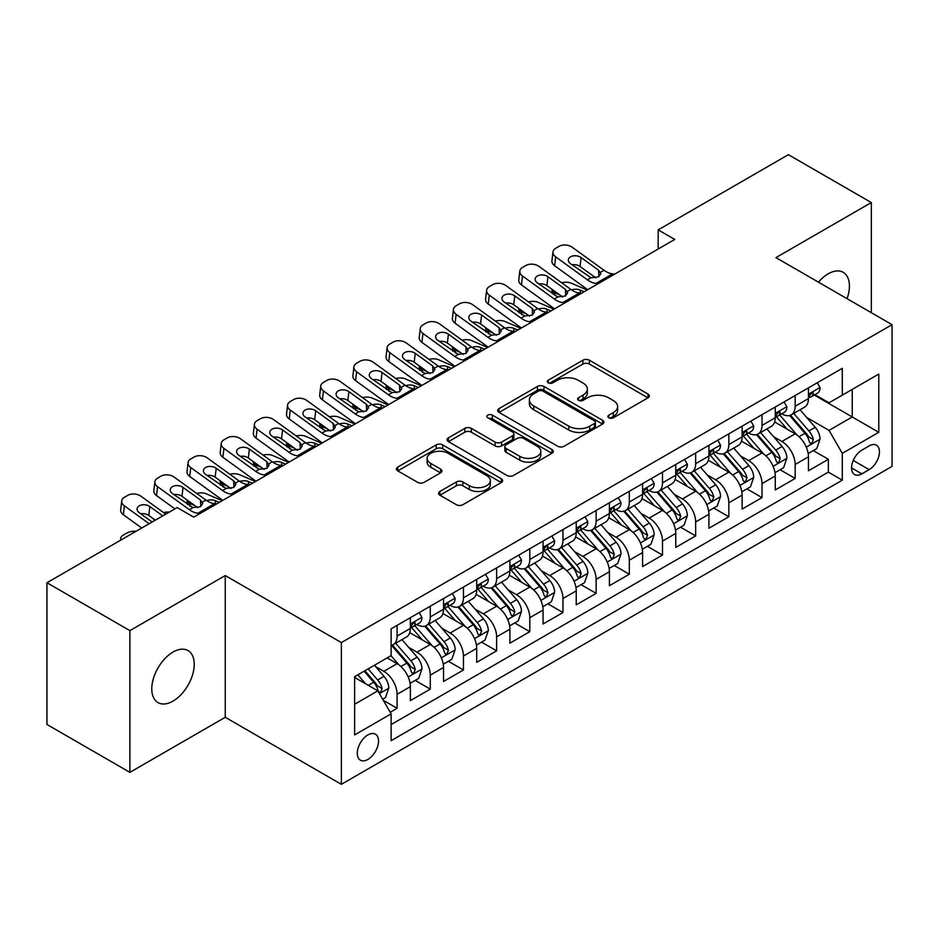 <?xml version="1.0" encoding="UTF-8"?>
<svg xmlns="http://www.w3.org/2000/svg" width="939" height="939" viewBox="0 0 939 939"><rect width="100%" height="100%" fill="white"/><g stroke="black" fill="none" stroke-linecap="round" stroke-linejoin="round"><path stroke-width="1.41" d="M608.836 417.796A3.228 1.866 0 0 0 613.402 417.796L647.992 397.819A4.601 2.664 0 0 0 649.342 395.941A4.601 2.664 0 0 0 647.992 394.063L589.387 360.224A4.601 2.664 0 0 0 582.873 360.224L548.27 380.201A3.228 1.866 0 0 0 547.331 381.516A3.228 1.866 0 0 0 548.27 382.83A3.228 1.866 0 0 0 552.836 382.83L557.308 380.248A14.731 8.51 0 0 1 578.154 380.248L583.037 383.065A14.731 8.51 0 0 1 587.356 389.075A14.731 8.51 0 0 1 583.037 395.096L578.553 397.678A3.228 1.866 0 0 0 577.614 398.993A3.228 1.866 0 0 0 578.553 400.307A3.228 1.866 0 0 0 583.119 400.307L587.591 397.725A14.731 8.51 0 0 1 608.437 397.725L613.32 400.542A14.731 8.51 0 0 1 617.639 406.564A14.731 8.51 0 0 1 613.32 412.573L608.836 415.167A3.228 1.866 0 0 0 607.897 416.482A3.228 1.866 0 0 0 608.836 417.796L608.836 415.167M173.011 701.104A30.025 17.336 120 0 0 192.624 674.648A30.025 17.336 120 0 0 188.023 650.586A30.025 17.336 120 0 0 173.011 652.077A30.025 17.336 120 0 0 153.397 678.533A30.025 17.336 120 0 0 157.998 702.595A30.025 17.336 120 0 0 173.011 701.104M847.06 298.684A30.025 17.336 120 0 0 843.199 272.322A30.025 17.336 120 0 0 828.186 273.812A30.025 17.336 120 0 0 818.444 282.17M367.9 759.428A15.012 8.662 120 0 0 377.713 746.2A15.012 8.662 120 0 0 375.412 734.169A15.012 8.662 120 0 0 367.9 734.908A15.012 8.662 120 0 0 358.099 748.137A15.012 8.662 120 0 0 360.4 760.167A15.012 8.662 120 0 0 367.9 759.428M439.922 491.437A4.601 2.664 0 0 0 438.572 493.327A4.601 2.664 0 0 0 439.922 495.205L456.366 504.701A4.601 2.664 0 0 0 462.88 504.701L501.309 482.517A4.601 2.664 0 0 0 502.647 480.627A4.601 2.664 0 0 0 501.309 478.749L442.692 444.91A4.601 2.664 0 0 0 436.177 444.91L397.76 467.094A4.601 2.664 0 0 0 396.411 468.972A4.601 2.664 0 0 0 397.76 470.862L417.62 482.329A4.601 2.664 0 0 0 424.135 482.329L440.579 472.833A4.601 2.664 0 0 0 441.929 470.955A4.601 2.664 0 0 0 440.579 469.066L430.719 463.385A12.313 7.113 0 0 1 427.116 458.349A12.313 7.113 0 0 1 434.722 451.788A12.313 7.113 0 0 1 448.149 453.326L486.731 475.603A12.313 7.113 0 0 1 490.334 480.627A12.313 7.113 0 0 1 482.74 487.2A12.313 7.113 0 0 1 469.312 485.663L462.88 481.953A4.601 2.664 0 0 0 456.366 481.953L439.922 491.437L439.922 495.205M225.254 575.56L129.887 630.621L46.95 582.743L46.95 724.474L129.887 772.351L225.254 717.29L341.362 784.323L341.362 642.593L225.254 575.56L225.254 717.29M871.322 312.687L871.322 202.554L775.943 257.626L892.05 324.659L341.362 642.593M871.322 202.554L788.384 154.677L658.18 229.855L658.18 248.999M46.95 582.743L177.154 507.565L193.739 517.143L674.765 239.433L658.18 229.855M557.637 446.225A4.601 2.664 0 0 0 564.151 446.225L602.568 424.041A4.601 2.664 0 0 0 603.918 422.163A4.601 2.664 0 0 0 602.568 420.285L543.963 386.445A4.601 2.664 0 0 0 537.448 386.445L499.02 408.629A4.601 2.664 0 0 0 497.67 410.507A4.601 2.664 0 0 0 499.02 412.385L557.637 446.225M489.078 418.489A3.228 1.866 0 0 1 492.353 418.947L492.353 415.12L551.932 449.523A4.601 2.664 0 0 1 553.282 451.401A4.601 2.664 0 0 1 551.932 453.279L513.516 475.463A4.601 2.664 0 0 1 507.001 475.463L448.384 441.623L448.384 437.867A4.601 2.664 0 0 0 447.046 439.745A4.601 2.664 0 0 0 448.384 441.623M448.384 437.867L464.828 428.372A4.601 2.664 0 0 1 471.343 428.372L495.111 442.093A4.601 2.664 0 0 0 501.626 442.093L512.541 435.79A4.601 2.664 0 0 0 513.891 433.912A4.601 2.664 0 0 0 512.541 432.034L487.787 417.749A3.228 1.866 0 0 1 486.848 416.435A3.228 1.866 0 0 1 488.832 414.709A3.228 1.866 0 0 1 492.353 415.12M390.213 712.255L397.103 708.288L383.335 700.341M375.494 666.514L383.828 671.326A18.768 10.834 60 0 1 397.103 694.308L410.366 686.644L410.366 700.623L430.273 689.132L415.179 680.423M408.676 647.358L416.998 652.171A18.768 10.834 60 0 1 430.273 675.153L443.537 667.488L443.537 681.468L463.443 669.976L448.349 661.267M441.846 628.203L450.18 633.015A18.768 10.834 60 0 1 463.443 655.997L476.719 648.333L476.719 662.324L496.625 650.833L481.531 642.112M475.017 609.059L483.35 613.86A18.768 10.834 60 0 1 496.625 636.842L509.889 629.189L509.889 643.168L529.796 631.677L514.701 622.956M508.199 589.903L516.52 594.716A18.768 10.834 60 0 1 529.796 617.698L543.059 610.033L543.059 624.012L562.966 612.521L547.871 603.812M541.369 570.748L549.702 575.56A18.768 10.834 60 0 1 562.966 598.542L576.241 590.877L576.241 604.857L596.136 593.366L581.041 584.657M574.539 551.592L582.873 556.404A18.768 10.834 60 0 1 596.136 579.386L609.411 571.722L609.411 585.713L629.318 574.222L614.223 565.501M607.721 532.448L616.043 537.249A18.768 10.834 60 0 1 629.318 560.231L642.581 552.578L642.581 566.557L662.488 555.066L647.394 546.345M640.891 513.293L649.213 518.105A18.768 10.834 60 0 1 662.488 541.087L675.763 533.422L675.763 547.402L695.658 535.911L680.564 527.202M674.061 494.137L682.395 498.949A18.768 10.834 60 0 1 695.658 521.931L708.933 514.267L708.933 528.246L728.84 516.755L713.746 508.046M707.231 474.981L715.565 479.794A18.768 10.834 60 0 1 728.84 502.776L742.103 495.123L742.103 509.102L762.01 497.611L746.916 488.89M740.413 455.838L748.735 460.638A18.768 10.834 60 0 1 762.01 483.62L775.274 475.967L775.274 489.947L795.18 478.456L795.18 464.476A18.768 10.834 -120 0 0 781.917 441.494L773.583 436.682M780.086 469.735L795.18 478.456M410.366 686.644A18.768 10.834 -120 0 0 397.103 663.662L387.15 657.91M443.537 667.488A18.768 10.834 -120 0 0 430.273 644.506L409.756 632.663M476.719 648.333A18.768 10.834 -120 0 0 463.443 625.351L442.926 613.507M509.889 629.189A18.768 10.834 -120 0 0 496.625 606.207L476.108 594.364M543.059 610.033A18.768 10.834 -120 0 0 529.796 587.051L509.278 575.208M576.241 590.877A18.768 10.834 -120 0 0 562.966 567.895L542.449 556.052M609.411 571.722A18.768 10.834 -120 0 0 596.136 548.74L575.63 536.897M642.581 552.578A18.768 10.834 -120 0 0 629.318 529.596L608.801 517.753M675.763 533.422A18.768 10.834 -120 0 0 662.488 510.44L641.971 498.597M708.933 514.267A18.768 10.834 -120 0 0 695.658 491.285L675.141 479.442M742.103 495.123A18.768 10.834 -120 0 0 728.84 472.129L708.323 460.286M775.274 475.967A18.768 10.834 -120 0 0 762.01 452.985L741.493 441.142M869.162 445.896L861.861 450.11A14.543 8.392 120 0 0 852.366 462.927A14.543 8.392 120 0 0 854.596 474.582A14.543 8.392 120 0 0 861.861 473.855L869.162 469.641A14.543 8.392 120 0 0 878.658 456.824A14.543 8.392 120 0 0 876.427 445.18A14.543 8.392 120 0 0 869.162 445.896M341.362 784.323L892.05 466.39L892.05 324.659M354.637 704.262L377.854 690.858L391.129 713.84L391.129 740.66L842.295 480.181L842.295 453.361L829.02 430.379L806.754 417.526M391.129 713.84L354.637 734.908L354.637 676.679L391.129 655.61L391.129 628.801L842.295 368.323L842.295 395.143L878.775 374.074L878.775 432.292L842.295 453.361M416.834 624.494L416.998 624.588A18.768 10.834 60 0 0 426.388 625.515L439.652 617.862A18.768 10.834 -120 0 0 443.537 609.27L443.537 598.542M450.004 605.338L450.18 605.432A18.768 10.834 60 0 0 459.558 606.371L472.833 598.706A18.768 10.834 -120 0 0 476.719 590.115L476.719 579.386M483.174 586.182L483.35 586.288A18.768 10.834 60 0 0 492.729 587.215L506.004 579.551A18.768 10.834 -120 0 0 509.889 570.959L509.889 560.231M516.344 567.027L516.52 567.133A18.768 10.834 60 0 0 525.91 568.06L539.174 560.395A18.768 10.834 -120 0 0 543.059 551.803L543.059 541.087M549.526 547.883L549.702 547.977A18.768 10.834 60 0 0 559.081 548.904L572.344 541.251A18.768 10.834 -120 0 0 576.241 532.659L576.241 521.931M582.696 528.727L582.873 528.821A18.768 10.834 60 0 0 592.251 529.76L605.526 522.096A18.768 10.834 -120 0 0 609.411 513.504L609.411 502.776M615.867 509.572L616.043 509.677A18.768 10.834 60 0 0 625.433 510.605L638.696 502.94A18.768 10.834 -120 0 0 642.581 494.348L642.581 483.62M649.049 490.416L649.213 490.522A18.768 10.834 60 0 0 658.603 491.449L671.866 483.785A18.768 10.834 -120 0 0 675.763 475.193L675.763 464.476M682.219 471.272L682.395 471.366A18.768 10.834 60 0 0 691.773 472.294L705.048 464.641A18.768 10.834 -120 0 0 708.933 456.049L708.933 445.321M715.389 452.117L715.565 452.211A18.768 10.834 60 0 0 724.943 453.15L738.218 445.485A18.768 10.834 -120 0 0 742.103 436.893L742.103 426.165M748.571 432.961L748.735 433.067A18.768 10.834 60 0 0 758.125 433.994L771.389 426.329A18.768 10.834 -120 0 0 775.274 417.738L775.274 407.01M391.129 724.568L828.362 472.129L828.362 459.3L808.456 470.791L808.456 456.812A18.768 10.834 -120 0 0 795.18 433.83L774.663 421.987M781.741 413.806L781.917 413.911A18.768 10.834 -120 0 0 791.295 414.838A18.768 10.834 -120 0 0 795.18 406.247L795.18 395.519M791.295 414.838L804.57 407.174A18.768 10.834 -120 0 0 808.456 398.582L808.456 387.866M397.103 625.351L397.103 636.079A18.768 10.834 60 0 1 393.206 644.67A18.768 10.834 60 0 1 391.129 645.433M393.206 644.67L406.481 637.006A18.768 10.834 -120 0 0 410.366 628.414L410.366 617.698M430.273 606.207L430.273 616.923A18.768 10.834 60 0 1 426.388 625.515M463.443 587.051L463.443 597.779A18.768 10.834 60 0 1 459.558 606.371M496.625 567.895L496.625 578.624A18.768 10.834 60 0 1 492.729 587.215M529.796 548.74L529.796 559.468A18.768 10.834 60 0 1 525.91 568.06M562.966 529.596L562.966 540.312A18.768 10.834 60 0 1 559.081 548.904M596.136 510.44L596.136 521.168A18.768 10.834 60 0 1 592.251 529.76M629.318 491.285L629.318 502.013A18.768 10.834 60 0 1 625.433 510.605M662.488 472.129L662.488 482.857A18.768 10.834 60 0 1 658.603 491.449M695.658 452.985L695.658 463.702A18.768 10.834 60 0 1 691.773 472.294M728.84 433.83L728.84 444.558A18.768 10.834 60 0 1 724.943 453.15M762.01 414.674L762.01 425.402A18.768 10.834 60 0 1 758.125 433.994M762.01 483.62L762.01 497.611M728.84 502.776L728.84 516.755M695.658 521.931L695.658 535.911M662.488 541.087L662.488 555.066M629.318 560.231L629.318 574.222M596.136 579.386L596.136 593.366M562.966 598.542L562.966 612.521M529.796 617.698L529.796 631.677M496.625 636.842L496.625 650.833M463.443 655.997L463.443 669.976M430.273 675.153L430.273 689.132M397.103 694.308L397.103 708.288M377.854 690.858L354.637 677.453M829.02 430.379L852.236 416.975L852.236 389.392L878.775 374.074M814.254 395.037L878.775 432.292M814.911 394.662L829.02 402.796L842.295 395.143M129.887 630.621L129.887 772.351M813.268 450.591L828.362 459.3M828.362 472.129L842.295 480.181M610.127 418.254L613.32 416.411A14.731 8.51 0 0 0 617.639 410.39L617.639 406.564M587.356 389.075L587.356 392.913A14.731 8.51 0 0 1 583.037 398.922L579.844 400.765M647.933 397.854L589.387 364.05A4.601 2.664 0 0 0 582.873 364.05L549.561 383.276M602.509 424.076L543.963 390.272A4.601 2.664 0 0 0 537.448 390.272L499.09 412.421M594.434 423.477A3.228 1.866 0 0 0 595.373 422.163A3.228 1.866 0 0 0 594.434 420.848L542.988 391.14A3.228 1.866 0 0 0 538.423 391.14L533.704 393.875A14.731 8.51 0 0 0 529.385 399.885A14.731 8.51 0 0 0 533.704 405.906L568.87 426.212A14.731 8.51 0 0 0 589.704 426.212L594.434 423.477L594.434 427.315A3.228 1.866 0 0 0 595.373 426.001L595.373 422.163M529.385 399.885L529.385 403.723A14.731 8.51 0 0 0 533.704 409.733L533.704 405.906M594.434 427.315L589.704 430.039A14.731 8.51 0 0 1 568.87 430.039L533.704 409.733M448.455 441.659L464.828 432.198L464.828 428.372M513.891 433.912L513.891 437.75A4.601 2.664 0 0 1 512.541 439.628L501.626 445.919A4.601 2.664 0 0 1 495.111 445.919L471.343 432.198A4.601 2.664 0 0 0 464.828 432.198M492.353 418.947L551.874 453.314M519.783 456.331A12.313 7.113 0 0 0 533.211 457.88A12.313 7.113 0 0 0 540.805 451.307A12.313 7.113 0 0 0 537.202 446.271L523.61 438.431A4.601 2.664 0 0 0 517.096 438.431L506.191 444.722A4.601 2.664 0 0 0 504.842 446.6A4.601 2.664 0 0 0 506.191 448.49L519.783 456.331L519.783 460.169A12.313 7.113 0 0 0 533.211 461.706A12.313 7.113 0 0 0 540.805 455.133L540.805 451.307M504.842 446.6L504.842 450.438A4.601 2.664 0 0 0 506.191 452.316L506.191 448.49M519.783 460.169L506.191 452.316M490.334 480.627L490.334 484.465A12.313 7.113 0 0 1 482.74 491.038A12.313 7.113 0 0 1 469.312 489.489L462.88 485.78A4.601 2.664 0 0 0 456.366 485.78L439.98 495.24M427.116 458.349L427.116 462.188A12.313 7.113 0 0 0 430.719 467.211L430.719 463.385M440.508 472.869L430.719 467.211M501.238 482.552L442.692 448.748A4.601 2.664 0 0 0 436.177 448.748L397.819 470.897M808.174 453.525L816.742 448.572L820.064 438.994A12.43 7.183 -120 0 0 815.216 427.327L800.063 409.78M587.145 290.01L571.205 283.144A9.378 4.695 -5.9 0 0 561.604 282.733M797.023 435.039L779.699 414.979M559.773 294.94L554.62 292.722L554.914 295.574M787.164 429.205L777.116 417.562A29.79 17.195 -120 0 0 776.189 416.529M789.605 415.508L804.934 433.266A12.43 7.183 60 0 1 809.371 441.823L810.275 443.302L811.953 443.067L813.35 439.534A12.43 7.183 -120 0 0 808.913 430.966L793.76 413.418M790.509 415.226L806.977 434.299A6.338 3.662 60 0 1 808.573 436.776L813.35 439.534M551.932 289.271A9.378 4.695 -5.9 0 0 551.921 289.846A9.378 4.695 -5.9 0 0 554.62 292.722M571.534 289.893A7.512 3.756 174.1 0 1 580.067 289.975L584.152 291.736M598.26 283.59L596.007 283.402A23.452 13.545 60 0 1 587.427 279.834L555.665 256.852L554.62 265.76A9.378 6.057 -173.3 0 1 551.932 260.842L552.977 251.934A9.378 6.057 6.7 0 0 555.665 256.852M587.744 289.67A35.189 20.318 60 0 1 586.382 288.731L554.62 265.76M817.247 382.783L820.064 387.666A12.43 7.183 60 0 1 817.493 393.171L811.19 396.81A12.43 7.183 -120 0 0 813.35 393.946L813.092 392.842M614.845 274.024L612.592 273.824A23.452 13.545 60 0 1 604.012 270.256L572.25 247.274A9.378 6.057 6.7 0 0 559.034 246.347L555.712 248.26A9.378 6.057 6.7 0 0 552.977 251.934M598.847 276.688L598.577 270.209L600.807 273.672L598.613 276.841L590.995 277.768L570.489 263.706A7.512 4.848 -173.3 0 1 568.341 259.763A7.512 4.848 -173.3 0 1 570.536 256.828A7.512 4.848 -173.3 0 1 581.112 257.568L580.067 266.476L595.831 277.874M580.067 266.476A7.512 4.848 6.7 0 0 572.051 264.821M598.577 270.209L581.112 257.568M808.866 397.397L808.913 397.397A12.43 7.183 -120 0 0 811.19 396.81M811.742 393.018L813.35 393.946C812.564 392.068 811.237 392.842 809.371 396.246A12.43 7.183 60 0 1 808.456 398.007M775.004 472.681L783.572 467.728L786.882 458.15A12.43 7.183 -120 0 0 782.046 446.483L766.893 428.935M553.963 309.166L538.035 302.288A9.378 4.695 -5.9 0 0 528.434 301.877M763.853 454.194L746.528 434.135M526.603 314.096L521.45 311.865L521.744 314.729M753.994 448.349L743.934 436.717A29.79 17.195 -120 0 0 743.019 435.673M756.435 434.663L771.764 452.41A12.43 7.183 60 0 1 776.201 460.979L777.105 462.458L778.783 462.223L780.18 458.678A12.43 7.183 -120 0 0 775.743 450.121L760.59 432.574M757.339 434.381L773.806 453.443A6.338 3.662 60 0 1 775.403 455.931L780.18 458.678M518.762 308.426A9.378 4.695 -5.9 0 0 518.751 309.001A9.378 4.695 -5.9 0 0 521.45 311.865M538.352 309.037A7.512 3.756 174.1 0 1 546.897 309.131L550.982 310.891M741.822 491.836L750.402 486.883L753.712 477.305A12.43 7.183 -120 0 0 748.876 465.627L733.711 448.079M520.793 328.321L504.865 321.443A9.378 4.695 -5.9 0 0 495.264 321.032M730.683 473.35L713.358 453.291M493.433 333.251L488.268 331.021L488.573 333.885M720.823 467.505L710.764 455.861A29.79 17.195 -120 0 0 709.849 454.828M723.253 453.819L738.594 471.566A12.43 7.183 60 0 1 743.019 480.134L743.923 481.601L745.601 481.367L746.998 477.834A12.43 7.183 -120 0 0 742.573 469.265L727.408 451.718M724.157 453.525L740.636 472.599A6.338 3.662 60 0 1 742.233 475.075L746.998 477.834M485.58 327.57A9.378 4.695 -5.9 0 0 485.58 328.157A9.378 4.695 -5.9 0 0 488.268 331.021M505.182 328.192A7.512 3.756 174.1 0 1 513.727 328.286L517.812 330.047M708.652 510.98L717.22 506.039L720.542 496.461A12.43 7.183 -120 0 0 715.694 484.782L700.541 467.235M487.623 347.477L471.683 340.599A9.378 4.695 -5.9 0 0 462.082 340.188M697.501 492.494L680.176 472.446M460.251 352.395L455.098 350.177L455.392 353.041M687.641 486.66L677.594 475.017A29.79 17.195 -120 0 0 676.667 473.984M690.083 472.974L705.412 490.721A12.43 7.183 60 0 1 709.849 499.29L710.753 500.757L712.431 500.522L713.828 496.989A12.43 7.183 -120 0 0 709.391 488.421L694.238 470.873M690.987 472.681L707.454 491.754A6.338 3.662 60 0 1 709.051 494.231L713.828 496.989M452.41 346.726A9.378 4.695 -5.9 0 0 452.398 347.301A9.378 4.695 -5.9 0 0 455.098 350.177M472.012 347.348A7.512 3.756 174.1 0 1 480.545 347.43L484.641 349.191M675.481 530.136L684.05 525.183L687.371 515.605A12.43 7.183 -120 0 0 682.524 503.938L667.371 486.39M454.453 366.621L438.513 359.754A9.378 4.695 -5.9 0 0 428.912 359.344M664.331 511.649L647.006 491.59M427.081 371.551L421.928 369.332L422.221 372.184M654.471 505.816L644.424 494.172A29.79 17.195 -120 0 0 643.497 493.139M656.913 492.118L672.242 509.877A12.43 7.183 60 0 1 676.679 518.434L677.582 519.913L679.261 519.678L680.658 516.145A12.43 7.183 -120 0 0 676.221 507.576L661.068 490.029M657.816 491.836L674.284 510.91A6.338 3.662 60 0 1 675.88 513.387L680.658 516.145M419.24 365.881A9.378 4.695 -5.9 0 0 419.228 366.456A9.378 4.695 -5.9 0 0 421.928 369.332M438.83 366.503A7.512 3.756 174.1 0 1 447.375 366.586L451.459 368.346M565.09 302.745L562.825 302.558A23.452 13.545 60 0 1 554.256 298.978L522.483 276.007L521.45 284.904A9.378 6.057 -173.3 0 1 518.762 279.986L519.807 271.089A9.378 6.057 6.7 0 0 522.483 276.007M554.573 308.825A35.189 20.318 60 0 1 553.212 307.886L521.45 284.904M784.065 401.939L786.882 406.822A12.43 7.183 60 0 1 784.311 412.327L778.008 415.965A12.43 7.183 -120 0 0 780.18 413.101L779.91 411.998M581.675 293.168L579.422 292.98A23.452 13.545 60 0 1 570.842 289.412L539.068 266.43A9.378 6.057 6.7 0 0 525.852 265.502L522.542 267.415A9.378 6.057 6.7 0 0 519.807 271.089M565.677 295.844L565.407 289.365L567.626 292.827L565.431 295.996L557.825 296.924L537.319 282.85A7.512 4.848 -173.3 0 1 535.171 278.918A7.512 4.848 -173.3 0 1 537.366 275.984A7.512 4.848 -173.3 0 1 547.942 276.723L546.897 285.62L562.661 297.029M546.897 285.62A7.512 4.848 6.7 0 0 538.869 283.977M565.407 289.365L547.942 276.723M775.696 416.54L775.743 416.54A12.43 7.183 -120 0 0 778.008 415.965M778.572 412.174L780.18 413.101C779.393 411.223 778.067 411.986 776.201 415.402A12.43 7.183 60 0 1 775.274 417.162M531.908 321.901L529.655 321.701A23.452 13.545 60 0 1 521.075 318.133L489.313 295.163L488.268 304.06A9.378 6.057 -173.3 0 1 485.592 299.142L486.625 290.245A9.378 6.057 6.7 0 0 489.313 295.163M521.391 327.969A35.189 20.318 60 0 1 520.042 327.03L488.268 304.06M750.895 421.095L753.712 425.977A12.43 7.183 60 0 1 751.141 431.471L744.838 435.109A12.43 7.183 -120 0 0 746.998 432.245L746.74 431.142M548.505 312.323L546.24 312.135A23.452 13.545 60 0 1 537.671 308.555L505.898 285.585A9.378 6.057 6.7 0 0 492.682 284.658L489.36 286.571A9.378 6.057 6.7 0 0 486.625 290.245M532.507 314.999L532.237 308.508L534.455 311.971L532.26 315.14L524.655 316.067L504.149 302.006A7.512 4.848 -173.3 0 1 502.001 298.074A7.512 4.848 -173.3 0 1 504.184 295.128A7.512 4.848 -173.3 0 1 514.76 295.879L513.727 304.776L529.49 316.173M513.727 304.776A7.512 4.848 6.7 0 0 505.698 303.133M532.237 308.508L514.76 295.879M742.514 435.696L742.573 435.696A12.43 7.183 -120 0 0 744.838 435.109M745.402 431.318L746.998 432.245C746.223 430.379 744.897 431.142 743.019 434.546A12.43 7.183 60 0 1 742.103 436.318M498.738 341.057L496.485 340.857A23.452 13.545 60 0 1 487.904 337.289L456.143 314.319L455.098 323.216A9.378 6.057 -173.3 0 1 452.41 318.298L453.455 309.389A9.378 6.057 6.7 0 0 456.143 314.319M488.221 347.125A35.189 20.318 60 0 1 486.872 346.186L455.098 323.216M717.725 440.238L720.542 445.121A12.43 7.183 60 0 1 717.971 450.626L711.668 454.265A12.43 7.183 -120 0 0 713.828 451.401L713.57 450.297M515.323 331.479L513.07 331.279A23.452 13.545 60 0 1 504.489 327.711L472.728 304.741A9.378 6.057 6.7 0 0 459.511 303.802L456.19 305.727A9.378 6.057 6.7 0 0 453.455 309.389M499.325 334.155L499.067 327.664L501.285 331.127L499.09 334.296L491.484 335.223L470.979 321.161A7.512 4.848 -173.3 0 1 468.831 317.218A7.512 4.848 -173.3 0 1 471.014 314.283A7.512 4.848 -173.3 0 1 481.59 315.034L480.545 323.932L496.308 335.329M480.545 323.932A7.512 4.848 6.7 0 0 472.528 322.277M499.067 327.664L481.59 315.034M709.344 454.852L709.391 454.852A12.43 7.183 -120 0 0 711.668 454.265M712.22 450.474L713.828 451.401C713.041 449.535 711.715 450.297 709.849 453.701A12.43 7.183 60 0 1 708.933 455.474M465.568 360.2L463.314 360.013A23.452 13.545 60 0 1 454.734 356.444L422.961 333.462L421.928 342.371A9.378 6.057 -173.3 0 1 419.24 337.453L420.285 328.544A9.378 6.057 6.7 0 0 422.961 333.462M455.051 366.28A35.189 20.318 60 0 1 453.69 365.341L421.928 342.371M684.543 459.394L687.371 464.277A12.43 7.183 60 0 1 684.789 469.782L678.486 473.42A12.43 7.183 -120 0 0 680.658 470.556L680.388 469.453M482.153 350.634L479.899 350.435A23.452 13.545 60 0 1 471.319 346.867L439.558 323.885A9.378 6.057 6.7 0 0 426.341 322.957L423.019 324.871A9.378 6.057 6.7 0 0 420.285 328.544M466.155 353.299L465.885 346.82L468.103 350.282L465.92 353.451L458.302 354.379L437.797 340.317A7.512 4.848 -173.3 0 1 435.649 336.373A7.512 4.848 -173.3 0 1 437.844 333.439A7.512 4.848 -173.3 0 1 448.419 334.178L447.375 343.087L463.138 354.484M447.375 343.087A7.512 4.848 6.7 0 0 439.346 341.432M465.885 346.82L448.419 334.178M676.174 474.007L676.221 474.007A12.43 7.183 -120 0 0 678.486 473.42M679.05 469.629L680.658 470.556C679.871 468.678 678.545 469.453 676.679 472.857A12.43 7.183 60 0 1 675.763 474.618M642.299 549.292L650.88 544.338L654.19 534.761A12.43 7.183 -120 0 0 649.354 523.093L634.201 505.546M421.271 385.776L405.343 378.898A9.378 4.695 -5.9 0 0 395.742 378.487M631.161 530.805L613.836 510.746M393.911 390.706L388.758 388.476L389.051 391.34M621.301 524.96L611.242 513.328A29.79 17.195 -120 0 0 610.327 512.283M623.742 511.274L639.072 529.021A12.43 7.183 60 0 1 643.497 537.589L644.4 539.068L646.079 538.833L647.476 535.289A12.43 7.183 -120 0 0 643.051 526.732L627.898 509.184M624.635 510.992L641.114 530.054A6.338 3.662 60 0 1 642.71 532.542L647.476 535.289M386.07 385.037A9.378 4.695 -5.9 0 0 386.058 385.612A9.378 4.695 -5.9 0 0 388.758 388.476M405.66 385.647A7.512 3.756 174.1 0 1 414.205 385.741L418.289 387.502M432.398 379.356L430.132 379.168A23.452 13.545 60 0 1 421.552 375.588L389.791 352.618L388.758 361.515A9.378 6.057 -173.3 0 1 386.07 356.597L387.103 347.7A9.378 6.057 6.7 0 0 389.791 352.618M421.869 385.436A35.189 20.318 60 0 1 420.519 384.497L388.758 361.515M651.373 478.55L654.19 483.432A12.43 7.183 60 0 1 651.619 488.937L645.316 492.576A12.43 7.183 -120 0 0 647.476 489.712L647.217 488.609M448.983 369.778L446.718 369.59A23.452 13.545 60 0 1 438.149 366.022L406.376 343.04A9.378 6.057 6.7 0 0 393.159 342.113L389.849 344.026A9.378 6.057 6.7 0 0 387.103 347.7M432.985 372.454L432.715 365.975L434.933 369.438L432.738 372.607L425.132 373.534L404.627 359.461A7.512 4.848 -173.3 0 1 402.479 355.529A7.512 4.848 -173.3 0 1 404.674 352.594A7.512 4.848 -173.3 0 1 415.238 353.334L414.205 362.231L429.968 373.64M414.205 362.231A7.512 4.848 6.7 0 0 406.176 360.588M432.715 365.975L415.238 353.334M643.004 493.151L643.051 493.151A12.43 7.183 -120 0 0 645.316 492.576M645.879 488.785L647.476 489.712C646.701 487.834 645.375 488.597 643.497 492.001A12.43 7.183 60 0 1 642.581 493.773M609.129 568.447L617.698 563.494L621.019 553.916A12.43 7.183 -120 0 0 616.184 542.237L601.019 524.69M388.1 404.932L372.161 398.054A9.378 4.695 -5.9 0 0 362.56 397.643M597.979 549.961L580.666 529.901M360.729 409.862L355.576 407.632L355.869 410.496M588.131 544.115L578.072 532.472A29.79 17.195 -120 0 0 577.145 531.439M590.561 530.429L605.89 548.176A12.43 7.183 60 0 1 610.327 556.745L611.23 558.212L612.909 557.977L614.306 554.444A12.43 7.183 -120 0 0 609.881 545.876L594.716 528.328M591.464 530.136L607.944 549.209A6.338 3.662 60 0 1 609.528 551.686L614.306 554.444M352.888 404.181A9.378 4.695 -5.9 0 0 352.876 404.768A9.378 4.695 -5.9 0 0 355.576 407.632M372.49 404.803A7.512 3.756 174.1 0 1 381.023 404.897L385.119 406.657M399.216 398.512L396.962 398.312A23.452 13.545 60 0 1 388.382 394.744L356.62 371.774L355.576 380.671A9.378 6.057 -173.3 0 1 352.9 375.753L353.933 366.856A9.378 6.057 6.7 0 0 356.62 371.774M388.699 404.58A35.189 20.318 60 0 1 387.349 403.641L355.576 380.671M618.202 497.705L621.019 502.588A12.43 7.183 60 0 1 618.449 508.081L612.146 511.72A12.43 7.183 -120 0 0 614.306 508.856L614.047 507.753M415.801 388.934L413.547 388.746A23.452 13.545 60 0 1 404.967 385.166L373.206 362.196A9.378 6.057 6.7 0 0 359.989 361.269L356.667 363.182A9.378 6.057 6.7 0 0 353.933 366.856M399.803 391.61L399.544 385.119L401.763 388.582L399.568 391.751L391.962 392.678L371.457 378.617A7.512 4.848 -173.3 0 1 369.309 374.684A7.512 4.848 -173.3 0 1 371.492 371.738A7.512 4.848 -173.3 0 1 382.067 372.49L381.023 381.387L396.786 392.784M381.023 381.387A7.512 4.848 6.7 0 0 373.006 379.743M399.544 385.119L382.067 372.49M609.822 512.307L609.881 512.307A12.43 7.183 -120 0 0 612.146 511.72M612.697 507.929L614.306 508.856C613.531 506.99 612.205 507.753 610.327 511.156A12.43 7.183 60 0 1 609.411 512.929M575.959 587.591L584.528 582.649L587.849 573.072A12.43 7.183 -120 0 0 583.002 561.393L567.849 543.845M354.93 424.088L338.991 417.209A9.378 4.695 -5.9 0 0 329.389 416.799M564.808 569.104L547.484 549.057M327.558 429.006L322.406 426.787L322.699 429.651M554.949 563.271L544.902 551.627A29.79 17.195 -120 0 0 543.974 550.594M557.39 549.585L572.72 567.332A12.43 7.183 60 0 1 577.156 575.9L578.06 577.368L579.739 577.133L581.135 573.6A12.43 7.183 -120 0 0 576.699 565.032L561.545 547.484M558.294 549.292L574.762 568.365A6.338 3.662 60 0 1 576.358 570.842L581.135 573.6M319.718 423.336A9.378 4.695 -5.9 0 0 319.706 423.912A9.378 4.695 -5.9 0 0 322.406 426.787M339.319 423.959A7.512 3.756 174.1 0 1 347.853 424.041L351.937 425.801M366.046 417.667L363.792 417.468A23.452 13.545 60 0 1 355.212 413.899L323.45 390.929L322.406 399.826A9.378 6.057 -173.3 0 1 319.718 394.908L320.762 385.999A9.378 6.057 6.7 0 0 323.45 390.929M355.529 423.735A35.189 20.318 60 0 1 354.167 422.796L322.406 399.826M585.032 516.849L587.849 521.732A12.43 7.183 60 0 1 585.267 527.237L578.964 530.875A12.43 7.183 -120 0 0 581.135 528.011L580.877 526.908M382.631 408.089L380.377 407.89A23.452 13.545 60 0 1 371.797 404.322L340.035 381.351A9.378 6.057 6.7 0 0 326.819 380.412L323.497 382.337A9.378 6.057 6.7 0 0 320.762 385.999M366.633 410.766L366.363 404.275L368.581 407.737L366.398 410.906L358.78 411.834L338.275 397.772A7.512 4.848 -173.3 0 1 336.127 393.828A7.512 4.848 -173.3 0 1 338.322 390.894A7.512 4.848 -173.3 0 1 348.897 391.645L347.853 400.542L363.616 411.939M347.853 400.542A7.512 4.848 6.7 0 0 339.836 398.887M366.363 404.275L348.897 391.645M576.652 531.462L576.699 531.462A12.43 7.183 -120 0 0 578.964 530.875M579.527 527.084L581.135 528.011C580.349 526.145 579.023 526.908 577.156 530.312A12.43 7.183 60 0 1 576.241 532.084M542.789 606.747L551.357 601.793L554.667 592.216A12.43 7.183 -120 0 0 549.831 580.548L534.678 563.001M321.748 443.231L305.821 436.365A9.378 4.695 -5.9 0 0 296.219 435.954M531.638 588.26L514.314 568.201M294.388 448.161L289.235 445.943L289.529 448.795M521.779 582.426L511.72 570.783A29.79 17.195 -120 0 0 510.804 569.75M524.22 568.729L539.549 586.488A12.43 7.183 60 0 1 543.974 595.044L544.878 596.523L546.568 596.288L547.965 592.755A12.43 7.183 -120 0 0 543.528 584.187L528.375 566.64M525.112 568.447L541.592 587.521A6.338 3.662 60 0 1 543.188 589.997L547.965 592.755M286.548 442.492A9.378 4.695 -5.9 0 0 286.536 443.067A9.378 4.695 -5.9 0 0 289.235 445.943M306.137 443.114A7.512 3.756 174.1 0 1 314.682 443.196L318.767 444.957M332.876 436.811L330.61 436.623A23.452 13.545 60 0 1 322.042 433.055L290.268 410.073L289.235 418.982A9.378 6.057 -173.3 0 1 286.548 414.064L287.58 405.155A9.378 6.057 6.7 0 0 290.268 410.073M322.359 442.891A35.189 20.318 60 0 1 320.997 441.952L289.235 418.982M551.85 536.005L554.667 540.887A12.43 7.183 60 0 1 552.097 546.392L545.794 550.031A12.43 7.183 -120 0 0 547.965 547.167L547.695 546.064M349.461 427.245L347.207 427.045A23.452 13.545 60 0 1 338.627 423.477L306.853 400.495A9.378 6.057 6.7 0 0 293.637 399.568L290.327 401.481A9.378 6.057 6.7 0 0 287.58 405.155M333.462 429.909L333.192 423.43L335.411 426.893L333.216 430.062L325.61 430.989L305.105 416.928A7.512 4.848 -173.3 0 1 302.957 412.984A7.512 4.848 -173.3 0 1 305.152 410.05A7.512 4.848 -173.3 0 1 315.715 410.789L314.682 419.698L330.446 431.095M314.682 419.698A7.512 4.848 6.7 0 0 306.654 418.043M333.192 423.43L315.715 410.789M543.481 550.618L543.528 550.618A12.43 7.183 -120 0 0 545.794 550.031M546.357 546.24L547.965 547.167C547.179 545.289 545.852 546.064 543.974 549.468A12.43 7.183 60 0 1 543.059 551.228M509.607 625.902L518.187 620.949L521.497 611.371A12.43 7.183 -120 0 0 516.661 599.704L501.496 582.157M288.578 462.387L272.65 455.509A9.378 4.695 -5.9 0 0 263.049 455.098M498.468 607.416L481.144 587.356M261.218 467.317L256.054 465.087L256.347 467.951M488.609 601.57L478.55 589.938A29.79 17.195 -120 0 0 477.622 588.894M491.038 587.884L506.367 605.632A12.43 7.183 60 0 1 510.804 614.2L511.708 615.679L513.387 615.444L514.783 611.899A12.43 7.183 -120 0 0 510.358 603.343L495.193 585.795M491.942 587.603L508.422 606.664A6.338 3.662 60 0 1 510.018 609.153L514.783 611.899M253.366 461.648A9.378 4.695 -5.9 0 0 253.354 462.223A9.378 4.695 -5.9 0 0 256.054 465.087M272.967 462.258A7.512 3.756 174.1 0 1 281.512 462.352L285.597 464.112M299.694 455.967L297.44 455.779A23.452 13.545 60 0 1 288.86 452.199L257.098 429.229L256.054 438.126A9.378 6.057 -173.3 0 1 253.377 433.208L254.41 424.311A9.378 6.057 6.7 0 0 257.098 429.229M289.177 462.047A35.189 20.318 60 0 1 287.827 461.108L256.054 438.126M518.68 555.16L521.497 560.043A12.43 7.183 60 0 1 518.927 565.548L512.624 569.187A12.43 7.183 -120 0 0 514.783 566.323L514.525 565.219M316.279 446.389L314.025 446.201A23.452 13.545 60 0 1 305.445 442.633L273.683 419.651A9.378 6.057 6.7 0 0 260.467 418.724L257.145 420.637A9.378 6.057 6.7 0 0 254.41 424.311M300.292 449.065L300.022 442.586L302.241 446.048L300.046 449.218L292.44 450.145L271.934 436.072A7.512 4.848 -173.3 0 1 269.786 432.14A7.512 4.848 -173.3 0 1 271.97 429.205A7.512 4.848 -173.3 0 1 282.545 429.945L281.512 438.842L297.276 450.251M281.512 438.842A7.512 4.848 6.7 0 0 273.484 437.198M300.022 442.586L282.545 429.945M510.3 569.762L510.358 569.762A12.43 7.183 -120 0 0 512.624 569.187M513.187 565.395L514.783 566.323C514.009 564.445 512.682 565.208 510.804 568.611A12.43 7.183 60 0 1 509.889 570.384M476.437 645.058L485.005 640.105L488.327 630.527A12.43 7.183 -120 0 0 483.479 618.848L468.326 601.3M255.408 481.543L239.468 474.664A9.378 4.695 -5.9 0 0 229.867 474.254M465.286 626.571L447.962 606.512M228.036 486.472L222.883 484.242L223.177 487.106M455.427 620.726L445.379 609.082A29.79 17.195 -120 0 0 444.452 608.049M457.868 607.04L473.197 624.787A12.43 7.183 60 0 1 477.634 633.356L478.538 634.823L480.216 634.588L481.613 631.055A12.43 7.183 -120 0 0 477.176 622.487L462.023 604.939M458.772 606.747L475.24 625.82A6.338 3.662 60 0 1 476.836 628.297L481.613 631.055M220.196 480.791A9.378 4.695 -5.9 0 0 220.184 481.378A9.378 4.695 -5.9 0 0 222.883 484.242M239.797 481.414A7.512 3.756 174.1 0 1 248.33 481.507L252.415 483.268M266.523 475.122L264.27 474.923A23.452 13.545 60 0 1 255.69 471.355L223.928 448.384L222.883 457.281A9.378 6.057 -173.3 0 1 220.196 452.363L221.24 443.466A9.378 6.057 6.7 0 0 223.928 448.384M256.007 481.191A35.189 20.318 60 0 1 254.645 480.252L222.883 457.281M485.51 574.316L488.327 579.199A12.43 7.183 60 0 1 485.756 584.692L479.453 588.33A12.43 7.183 -120 0 0 481.613 585.466L481.355 584.363M283.108 465.544L280.855 465.357A23.452 13.545 60 0 1 272.275 461.777L240.513 438.806A9.378 6.057 6.7 0 0 227.297 437.879L223.975 439.792A9.378 6.057 6.7 0 0 221.24 443.466M267.11 468.221L266.84 461.73L269.07 465.192L266.876 468.361L259.258 469.289L238.752 455.227A7.512 4.848 -173.3 0 1 236.605 451.295A7.512 4.848 -173.3 0 1 238.799 448.349A7.512 4.848 -173.3 0 1 249.375 449.1L248.33 457.997L264.094 469.394M248.33 457.997A7.512 4.848 6.7 0 0 240.314 456.354M266.84 461.73L249.375 449.1M477.129 588.917L477.176 588.917A12.43 7.183 -120 0 0 479.453 588.33M480.005 584.539L481.613 585.466C480.827 583.6 479.5 584.363 477.634 587.767A12.43 7.183 60 0 1 476.719 589.539M443.267 664.202L451.835 659.26L455.145 649.682A12.43 7.183 -120 0 0 450.309 638.004L435.156 620.456M222.226 500.698L206.298 493.82A9.378 4.695 -5.9 0 0 196.697 493.409M432.116 645.715L414.792 625.667M194.866 505.616L189.713 503.398L190.007 506.262M422.257 639.882L412.198 628.238A29.79 17.195 -120 0 0 411.282 627.205M424.698 626.196L440.027 643.943A12.43 7.183 60 0 1 444.464 652.511L445.368 653.978L447.046 653.744L448.443 650.211A12.43 7.183 -120 0 0 444.006 641.642L428.853 624.095M425.602 625.902L442.069 644.976A6.338 3.662 60 0 1 443.666 647.452L448.443 650.211M187.025 499.947A9.378 4.695 -5.9 0 0 187.014 500.522A9.378 4.695 -5.9 0 0 189.713 503.398M206.615 500.569A7.512 3.756 174.1 0 1 215.16 500.651L219.245 502.412M233.353 494.278L231.088 494.078A23.452 13.545 60 0 1 222.52 490.51L190.746 467.54L189.713 476.437A9.378 6.057 -173.3 0 1 187.025 471.519L188.07 462.61A9.378 6.057 6.7 0 0 190.746 467.54M222.836 500.346A35.189 20.318 60 0 1 221.475 499.407L189.713 476.437M452.328 593.46L455.145 598.343A12.43 7.183 60 0 1 452.575 603.847L446.271 607.486A12.43 7.183 -120 0 0 448.443 604.622L448.173 603.519M249.938 484.7L247.685 484.501A23.452 13.545 60 0 1 239.105 480.932L207.331 457.962A9.378 6.057 6.7 0 0 194.115 457.023L190.805 458.948A9.378 6.057 6.7 0 0 188.07 462.61M233.94 487.376L233.67 480.885L235.889 484.348L233.694 487.517L226.088 488.444L205.582 474.383A7.512 4.848 -173.3 0 1 203.434 470.439A7.512 4.848 -173.3 0 1 205.629 467.505A7.512 4.848 -173.3 0 1 216.205 468.256L215.16 477.153L230.924 488.55M215.16 477.153A7.512 4.848 6.7 0 0 207.132 475.498M233.67 480.885L216.205 468.256M443.959 608.073L444.006 608.073A12.43 7.183 -120 0 0 446.271 607.486M446.835 603.695L448.443 604.622C447.657 602.756 446.33 603.519 444.464 606.923A12.43 7.183 60 0 1 443.537 608.695M410.085 683.357L418.665 678.404L421.975 668.826A12.43 7.183 -120 0 0 417.139 657.159L401.974 639.612M398.946 664.871L391.011 655.68M389.086 659.037L387.795 657.535M391.516 645.339L406.857 663.098A12.43 7.183 60 0 1 411.282 671.655L412.186 673.134L413.864 672.899L415.261 669.366A12.43 7.183 -120 0 0 410.836 660.798L395.671 643.25M392.42 645.058L408.899 664.131A6.338 3.662 60 0 1 410.496 666.608L415.261 669.366M153.843 519.103A9.378 4.695 -5.9 0 0 153.843 519.678A9.378 4.695 -5.9 0 0 154.242 520.793M169.313 512.095A9.378 4.695 -5.9 0 0 163.527 512.565M200.171 513.422L197.918 513.234A23.452 13.545 60 0 1 189.338 509.666L157.576 486.684L156.531 495.592A9.378 6.057 -173.3 0 1 153.855 490.674L154.888 481.766A9.378 6.057 6.7 0 0 157.576 486.684M174.9 508.868L156.531 495.592M419.158 612.615L421.975 617.498A12.43 7.183 60 0 1 419.404 623.003L413.101 626.642A12.43 7.183 -120 0 0 415.261 623.778L415.003 622.674M216.768 503.856L214.503 503.656A23.452 13.545 60 0 1 205.934 500.088L174.161 477.106A9.378 6.057 6.7 0 0 160.945 476.179L157.623 478.092A9.378 6.057 6.7 0 0 154.888 481.766M200.77 506.52L200.5 500.041L202.718 503.504L200.523 506.673L192.918 507.6L172.412 493.538A7.512 4.848 -173.3 0 1 170.264 489.595A7.512 4.848 -173.3 0 1 172.447 486.66A7.512 4.848 -173.3 0 1 183.023 487.4L181.99 496.308L197.753 507.706M181.99 496.308A7.512 4.848 6.7 0 0 173.961 494.653M200.5 500.041L183.023 487.4M410.777 627.229L410.836 627.229A12.43 7.183 -120 0 0 413.101 626.642M413.665 622.85L415.261 623.778C414.486 621.9 413.16 622.674 411.282 626.078A12.43 7.183 60 0 1 410.366 627.839M382.666 699.191L385.483 697.56L388.805 687.982A12.43 7.183 -120 0 0 383.957 676.315L374.415 665.258M365.517 683.733L357.829 674.836M355.904 678.181L354.637 676.714M364.132 671.197L373.675 682.242A12.43 7.183 60 0 1 378.112 690.811L379.016 692.289L380.694 692.055L382.091 688.51A12.43 7.183 -120 0 0 377.654 679.953L368.111 668.897M364.907 670.751L375.717 683.275A6.338 3.662 60 0 1 377.314 685.763L382.091 688.51M121.072 539.948A9.378 4.695 -5.9 0 1 120.662 538.833A9.378 4.695 -5.9 0 1 123.42 535.03L126.73 533.117A9.378 4.695 -5.9 0 1 136.143 531.239M149.148 523.739L124.406 505.839L123.361 514.736A9.378 6.057 -173.3 0 1 120.673 509.818L121.718 500.921A9.378 6.057 6.7 0 0 124.406 505.839M141.73 528.023L123.361 514.736M165.733 514.161L140.991 496.262A9.378 6.057 6.7 0 0 127.774 495.334L124.453 497.247A9.378 6.057 6.7 0 0 121.718 500.921M152.13 522.014L139.242 512.682A7.512 4.848 -173.3 0 1 137.094 508.75A7.512 4.848 -173.3 0 1 139.277 505.816A7.512 4.848 -173.3 0 1 149.853 506.555L148.808 515.452L155.322 520.171M148.808 515.452A7.512 4.848 6.7 0 0 140.791 513.809M162.752 515.887L149.853 506.555M383.828 671.326L397.103 663.662M416.998 652.171L430.273 644.506M450.18 633.015L463.443 625.351M483.35 613.86L496.625 606.207M516.52 594.716L529.796 587.051M549.702 575.56L562.966 567.895M582.873 556.404L596.136 548.74M616.043 537.249L629.318 529.596M649.213 518.105L662.488 510.44M682.395 498.949L695.658 491.285M715.565 479.794L728.84 472.129M748.735 460.638L762.01 452.985M781.917 441.494L795.18 433.83M795.18 406.247L808.456 398.582M397.103 636.079L410.366 628.414M430.273 616.923L443.537 609.27M463.443 597.779L476.719 590.115M496.625 578.624L509.889 570.959M529.796 559.468L543.059 551.803M562.966 540.312L576.241 532.659M596.136 521.168L609.411 513.504M629.318 502.013L642.581 494.348M662.488 482.857L675.763 475.193M695.658 463.702L708.933 456.049M728.84 444.558L742.103 436.893M762.01 425.402L775.274 417.738M795.18 464.476L808.456 456.812M853.258 460.462L869.162 469.641M851.579 467.915L861.861 473.855M613.32 416.411L613.32 412.573M578.553 400.307L578.553 397.678M583.037 398.922L583.037 395.096M548.27 382.83L548.27 380.201M582.873 364.05L582.873 360.224M589.387 364.05L589.387 360.224M647.992 397.819L647.992 394.063M499.02 412.385L499.02 408.629M537.448 390.272L537.448 386.445M543.963 390.272L543.963 386.445M602.568 424.041L602.568 420.285M568.87 430.039L568.87 426.212M589.704 430.039L589.704 426.212M471.343 432.198L471.343 428.372M495.111 445.919L495.111 442.093M501.626 445.919L501.626 442.093M512.541 439.628L512.541 435.79M551.932 453.279L551.932 449.523M456.366 485.78L456.366 481.953M462.88 485.78L462.88 481.953M469.312 489.489L469.312 485.663M440.579 472.833L440.579 469.066M397.76 470.862L397.76 467.094M436.177 448.748L436.177 444.91M442.692 448.748L442.692 444.91M501.309 482.517L501.309 478.749M806.272 447.152L819.982 439.241M808.913 430.966L815.216 427.327M799.007 436.682L804.934 433.266M580.067 289.975L580.384 293.062M819.982 387.525L808.456 394.18M590.995 277.768L587.427 279.834M604.012 270.256L600.444 272.322M612.592 273.824L596.007 283.402M773.102 466.307L786.812 458.396M775.743 450.121L782.046 446.483M765.837 455.838L771.764 452.41M546.897 309.131L547.214 312.218M739.932 485.451L753.63 477.54M742.573 469.265L748.876 465.627M732.655 474.993L738.594 471.566M513.727 328.286L514.044 331.361M706.762 504.607L720.459 496.696M709.391 488.421L715.694 484.782M699.485 494.149L705.412 490.721M480.545 347.43L480.862 350.517M673.58 523.762L687.289 515.851M676.221 507.576L682.524 503.938M666.314 513.293L672.242 509.877M447.375 366.586L447.692 369.673M786.812 406.681L775.274 413.336M557.825 296.924L554.256 298.978M570.842 289.412L567.262 291.466M579.422 292.98L562.825 302.558M753.63 425.837L742.103 432.492M524.655 316.067L521.075 318.133M537.671 308.555L534.091 310.621M546.24 312.135L529.655 321.701M720.459 444.98L708.933 451.636M491.484 335.223L487.904 337.289M504.489 327.711L500.921 329.777M513.07 331.279L496.485 340.857M687.289 464.136L675.763 470.791M458.302 354.379L454.734 356.444M471.319 346.867L467.751 348.932M479.899 350.435L463.314 360.013M640.41 542.918L654.107 535.007M643.051 526.732L649.354 523.093M633.144 532.448L639.072 529.021M414.205 385.741L414.522 388.828M654.107 483.292L642.581 489.947M425.132 373.534L421.552 375.588M438.149 366.022L434.569 368.076M446.718 369.59L430.132 379.168M607.24 562.062L620.937 554.151M609.881 545.876L616.184 542.237M599.962 551.604L605.89 548.176M381.023 404.897L381.351 407.972M620.937 502.447L609.411 509.102M391.962 392.678L388.382 394.744M404.967 385.166L401.399 387.232M413.547 388.746L396.962 398.312M574.058 581.218L587.767 573.306M576.699 565.032L583.002 561.393M566.792 570.759L572.72 567.332M347.853 424.041L348.169 427.128M587.767 521.591L576.241 528.246M358.78 411.834L355.212 413.899M371.797 404.322L368.229 406.387M380.377 407.89L363.792 417.468M540.887 600.373L554.585 592.462M543.528 584.187L549.831 580.548M533.622 589.903L539.549 586.488M314.682 443.196L314.999 446.283M554.585 540.747L543.059 547.402M325.61 430.989L322.042 433.055M338.627 423.477L335.047 425.543M347.207 427.045L330.61 436.623M507.717 619.529L521.415 611.618M510.358 603.343L516.661 599.704M500.44 609.059L506.367 605.632M281.512 462.352L281.829 465.439M521.415 559.902L509.889 566.557M292.44 450.145L288.86 452.199M305.445 442.633L301.877 444.687M314.025 446.201L297.44 455.779M474.535 638.673L488.245 630.762M477.176 622.487L483.479 618.848M467.27 628.214L473.197 624.787M248.33 481.507L248.647 484.583M488.245 579.058L476.719 585.713M259.258 469.289L255.69 471.355M272.275 461.777L268.707 463.843M280.855 465.357L264.27 474.923M441.365 657.828L455.075 649.917M444.006 641.642L450.309 638.004M434.1 647.37L440.027 643.943M215.16 500.651L215.477 503.738M455.075 598.202L443.537 604.857M226.088 488.444L222.52 490.51M239.105 480.932L235.525 482.998M247.685 484.501L231.088 494.078M408.195 676.984L421.893 669.073M410.836 660.798L417.139 657.159M400.918 666.514L406.857 663.098M421.893 617.357L410.366 624.012M192.918 507.6L189.338 509.666M205.934 500.088L202.355 502.154M214.503 503.656L197.918 513.234M379.438 693.581L388.723 688.228M377.654 679.953L383.957 676.315M368.311 685.341L373.675 682.242M551.921 289.846L552.32 293.696M518.751 309.001L519.15 312.851M485.58 328.157L485.968 332.007M452.398 347.301L452.798 351.163M419.228 366.456L419.627 370.306M386.058 385.612L386.445 389.462M352.876 404.768L353.275 408.618M319.706 423.912L320.105 427.773M286.536 443.067L286.935 446.917M253.354 462.223L253.753 466.073M220.184 481.378L220.583 485.228M187.014 500.522L187.413 504.384M153.843 519.678L153.973 520.957M120.662 538.833L120.791 540.101"/></g></svg>
